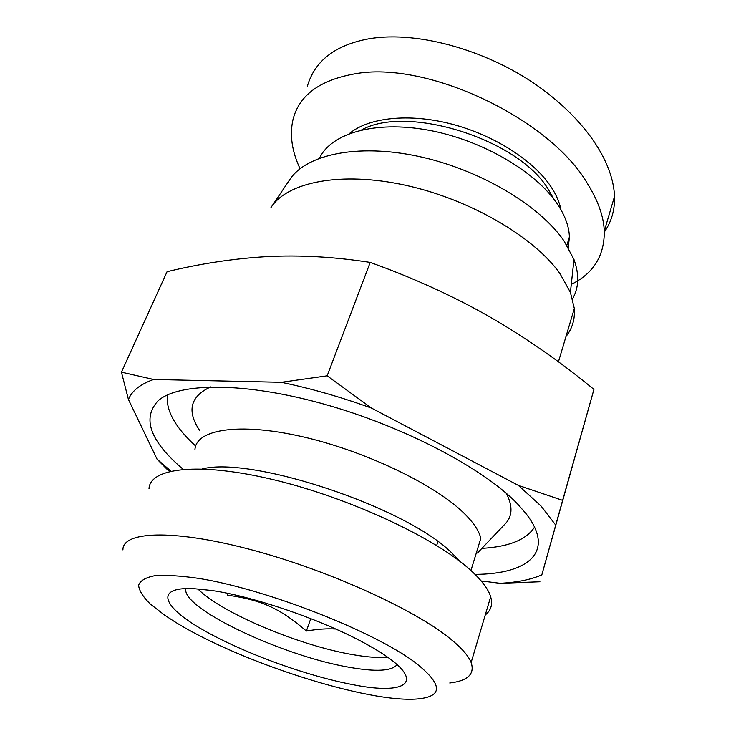 <?xml version="1.0" encoding="UTF-8"?>
<svg xmlns="http://www.w3.org/2000/svg" width="736" height="736" viewBox="0 0 736 736"><rect width="100%" height="100%" fill="white"/><g stroke="black" fill="none" stroke-linecap="round" stroke-linejoin="round"><path stroke-width="1.1" d="M271.566 206.66L289.598 179.888C305.661 154.624 357.052 143.262 418.223 156.326C479.329 169.308 539.966 205.39 564.181 241.178L573.979 259.514C579.407 274.537 578.938 287.629 572.571 298.779M565.984 336.527C572.286 328.624 575.074 319.286 574.328 308.504L570.409 292.385L559.995 273.654C534.299 237.001 469.899 199.272 405.343 185.224C340.722 171.056 287.086 182.077 270.977 207.543M539.93 581.771L500.112 583.308C516.994 582.461 530.895 579.646 541.834 574.862L593.934 389.418C560.547 361.9 525.725 337.668 489.458 316.71C453.183 296.056 413.43 277.96 370.208 262.412C334.328 256.846 299.938 254.904 267.048 256.606C233.947 258.538 200.615 263.571 167.063 271.704L121.44 372.158L153.594 379.482C140.19 384.256 131.808 390.936 128.441 399.51L121.44 372.158M555.698 525.081L541.024 506L518.346 485.383L562.617 500.351L541.834 574.862M169.906 471.344L167.127 469.356L157.072 459.2L170.936 471.104M202.363 468.896C252.052 456.099 405.306 507.086 451.26 552.405L460.488 561.826M485.272 614.928C491.05 610.448 492.844 604.403 490.664 596.786C488.373 589.168 481.776 580.391 470.874 570.455C436.062 538.43 350.704 498.346 275.062 480.074C199.281 461.656 149.748 467.719 149.003 488.778M194.948 449.604C196.006 429.585 238.16 422.225 300.987 436.384C363.694 450.395 434.286 484.122 463.698 512.918C473.46 522.422 479.164 530.904 480.792 538.384L470.948 570.52M506.368 493.396C513.167 506.616 512.468 517.095 504.28 524.823L477.498 552.994M183.144 469.292C150.089 441.26 141.744 418.416 158.111 400.77C178.682 382.435 244.545 381.8 324.558 404.276C404.506 426.65 484.334 468.896 517.693 504.086L526.001 513.608C556.039 552.064 528.089 574.154 475.051 574.384M195.666 446.025C175.048 427.193 165.637 410.164 167.44 394.928M449.76 682.99C467.866 680.846 474.996 674.029 471.132 662.52C468.473 655.776 461.435 647.781 450.009 638.544C413.503 608.746 325.542 569.066 248.584 549.038C171.479 528.853 122.332 531.576 122.93 549.93M415.84 663.026C442.244 684.121 443.311 696.044 419.06 698.804C370.171 704.288 237.627 661.544 173.843 621.166L164.662 615.167L150.08 603.824C142.922 596.74 139.095 590.548 138.598 585.267C140.217 580.658 145.618 577.475 154.808 575.708C166.18 574.89 180.936 575.8 199.088 578.45C266.607 589.214 375.204 631.884 415.84 663.026M387.513 657.165C378.681 657.984 367.218 657.165 353.124 654.709C299.828 645.803 220.837 612.748 197.818 588.864M335.736 629.022C327.235 628.452 317.446 629.124 306.378 631.046C280.085 608.479 261.676 599.895 227.424 595.176L227.323 593.299M397.072 664.617C391.874 671.149 375.829 672.014 348.919 667.212C285.062 656.365 186.567 611.11 185.656 590.134L185.711 588.524M351.504 684.397C411.176 696.725 429.732 679.733 369.573 645.932C328.422 622.196 255.613 596.666 211.674 590.484L193.099 588.579C154.045 587.043 162.757 606.804 202.28 629.473C241.638 652.197 304.824 675.418 351.504 684.397M568.284 247.646L569.397 237.01C569.121 226.716 565.174 215.804 557.557 204.286C535.983 171.617 481.786 139.886 428.324 130.162C374.817 120.327 331.108 133.317 319.571 158.102M361.643 129.913C407.054 104.346 518.264 139.159 548.09 188.959L553.84 199.116M560.961 209.769C559.535 202.326 556.214 194.654 550.988 186.751C533.618 160.512 493.856 135.01 451.37 123.998C408.866 112.985 368.607 117.53 349.361 133.584M307.308 86.434C314.603 60.932 335.11 45.052 368.846 38.796C420.431 29.937 492.007 52.808 539.267 87.041C586.96 121.33 613.226 162.803 614.523 196.402C614.919 209.834 611.515 221.702 604.33 232.024M300.04 168.691C291.879 151.257 289.533 134.9 292.992 119.6C299.037 95.496 319.461 80.27 354.264 73.94C427.423 59.956 550.51 119.388 587.586 183.825C598.101 200.726 603.667 216.467 604.293 231.058C604.495 255.723 593.492 273.498 571.283 284.372M310.785 618.608L306.378 631.046M228.086 593.455L227.424 595.176M534.548 527.096C526.442 539.718 508.889 546.811 481.887 548.375M199.953 430.937C186.558 411.148 190.118 396.474 210.634 386.924M281.299 382.306L327.152 375.829L371.542 408.112C340.75 397.008 310.666 388.406 281.299 382.306L153.594 379.482M500.112 583.308L481.188 580.962M371.542 408.112L518.346 485.383M157.072 459.2L128.441 399.51M593.934 389.418L562.617 500.351M370.208 262.412L327.152 375.829M573.979 259.514L570.409 292.385M437.902 541.65L436.66 545.514M569.397 237.01L566.858 245.272M614.523 196.402L604.293 231.058M574.328 308.504L558.431 361.854M471.132 662.52L490.664 596.786"/></g></svg>
